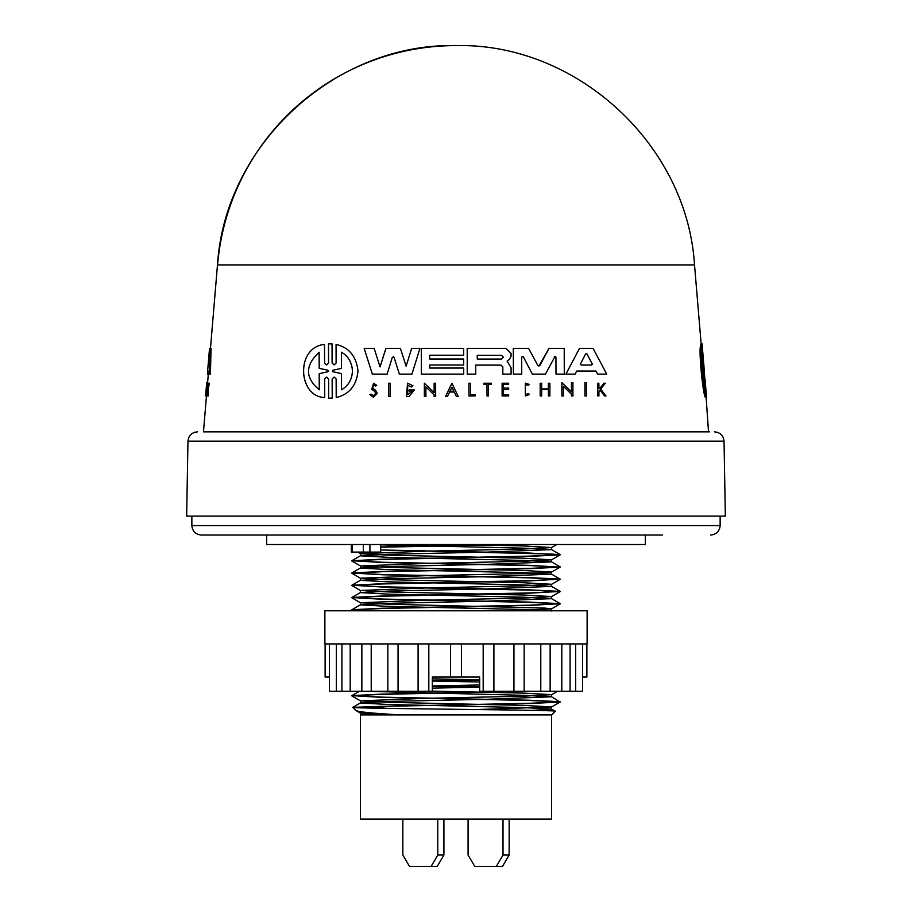 <?xml version="1.0" encoding="UTF-8"?>
<svg xmlns="http://www.w3.org/2000/svg" width="912" height="912" viewBox="0 0 912 912"><rect width="100%" height="100%" fill="white"/><g stroke="black" fill="none" stroke-linecap="round" stroke-linejoin="round"><path stroke-width="1.37" d="M210.467 348.441L217.478 264.925L694.522 264.925L701.146 343.835M203.467 431.855L709.479 431.855L203.467 431.855L206.477 395.945M191.862 516.112L191.862 525.586C192.443 531.32 195.601 534.478 201.335 535.048L662.443 535.048M705.022 378.993L706.64 398.099L705.637 397.564M704.919 378.993L706.504 397.564L705.546 397.564C703.129 396.709 698.022 347.13 700.975 344.428L701.944 344.428L703.551 362.999M586.393 395.945L584.957 395.945L584.888 382.584L586.393 382.584L586.427 395.945L584.957 395.945L584.923 382.584M475.049 395.945L468.939 395.945L475.084 395.945L475.084 394.679L470.467 394.679L475.049 394.679M468.882 383.234L468.905 395.945L468.882 383.234L470.444 383.234L470.467 394.679M488.49 395.945L487.019 395.945L486.962 384.305L483.873 384.305L483.873 383.234L491.386 383.234L491.397 384.305L488.49 384.305L488.524 395.945L487.019 395.945L486.985 384.305L483.839 384.305L483.873 383.234M491.363 384.305L488.49 384.305M525.403 395.945L525.335 383.108L525.369 395.945L529.359 394.543L528.55 393.517L525.403 394.622L525.369 384.431L528.401 385.445L525.335 384.431M525.415 394.622L528.55 393.517M604.553 395.945L599.982 390.062L598.91 391.442L598.922 395.945L597.782 395.945L597.736 383.234L598.888 383.234L598.899 388.136L600.05 388.136L603.869 383.234L605.306 383.234L600.677 389.173L605.99 395.945L604.553 395.945L599.948 390.062M508.634 389.652L503.492 389.652L508.668 389.652L508.668 388.102L503.492 388.102L508.634 388.102M503.492 389.652L503.515 394.816L508.657 394.816L508.691 395.945L502.147 395.945L502.113 383.234L508.657 383.234L508.657 384.305L503.481 384.305L508.622 384.305M508.691 395.945L502.113 395.945L502.113 383.234M541.682 388.9L548.363 388.9L548.351 383.234L549.879 383.234L549.913 395.945L548.42 395.945L548.374 389.652L541.682 389.652L541.705 395.945L540.212 395.945L540.143 383.234L541.671 383.234L541.682 388.9L548.397 388.9L548.386 383.234M549.879 395.945L548.42 395.945L548.397 389.652L541.682 389.652M572.918 395.945L571.436 395.945L571.436 394.201L563.32 386.266L563.377 395.945L561.883 395.945L561.849 382.584L571.459 391.978L571.436 382.584L572.907 382.584L572.953 395.945L571.471 395.945L571.471 394.201L563.354 386.266M563.342 395.945L561.86 395.945L561.849 382.584M571.425 391.978L571.436 382.584M575.096 374.114L565.896 374.114L579.439 348.441L593.108 348.441L606.742 374.114L597.588 374.114L595.981 371.047L576.726 371.047L575.13 374.114L565.93 374.114L579.473 348.441M606.697 374.114L597.554 374.114L595.946 371.047L576.726 371.047M511.062 374.114L502.843 374.114L511.085 374.114L511.085 367.832L507.129 361.095L509.363 359.453L511.062 356.364L511.051 353.434L506.069 348.441L467.195 348.441L467.229 374.114L467.195 348.441M500.984 365.108L502.82 366.909L502.843 374.114L502.786 366.909L500.984 365.108L475.733 365.108L475.756 374.114L467.263 374.114L475.722 374.114M555.112 356.227L545.456 374.114L532.334 374.114L523.271 356.683M545.456 374.114L532.334 374.114L523.306 356.683L521.698 357.082L521.744 374.114L513.399 374.114L513.308 348.441L528.618 348.441L537.886 365.507L538.878 366.065L549.001 348.441L564.22 348.441L564.3 374.114L556.001 374.114L555.921 357.082L554.325 356.683M564.266 374.114L556.001 374.114L555.921 357.082M463.638 355.224L429.666 355.224L429.677 358.997L456 358.997M429.677 358.997L463.684 358.997L463.695 365.028L429.689 365.028L429.7 368.049L456 368.049M429.7 368.049L463.706 368.049L463.718 374.114L421.378 374.114L421.31 348.441L463.649 348.441L463.672 355.224L429.666 355.224M456.433 396.595L454.21 392.035L449.57 392.035L447.393 396.595L445.523 396.595L451.885 383.245L458.303 396.595L456.433 396.595L454.244 392.035L449.57 392.035M463.718 374.114L421.344 374.114L421.31 348.441M380.019 366.932L385.89 348.441L400.425 348.441L406.136 366.168L411.608 348.441L419.908 348.441L411.95 374.114L399.365 374.114L394.075 357.367L393.22 356.706M387.087 374.114L372.358 374.114L364.196 348.441L374.182 348.441L380.053 366.932L385.924 348.441M392.297 357.367L394.109 357.367L392.297 357.367L387.121 374.114L372.324 374.114L364.196 348.441M407.618 394.645L412.144 391.294L409.112 391.294L409.078 389.948L414.447 389.948L408.941 396.595L406.376 396.595L407.596 383.188L412.942 385.719L411.323 387.019L407.596 385.252L411.289 387.019M435.64 396.595L434.169 396.595L435.662 396.595L435.628 383.234L434.135 383.234L434.123 392.627M434.135 394.85L434.135 396.595L434.135 394.85L425.858 386.916M434.158 394.85L425.893 386.916L425.915 396.595L424.399 396.595L424.365 383.234L434.158 392.627L434.135 383.234M425.915 396.595L424.365 396.595L424.365 383.234M373.396 397.21L369.668 394.588L371.059 394.132L369.702 394.588L373.396 397.21L377.26 393.368L375.527 390.176L372.609 388.25L373.646 384.818L375.379 385.993L376.827 385.434L373.646 383.245L371.697 389.321L373.646 383.245M374.729 391.408L375.801 393.368L373.384 395.762L375.767 393.368L374.729 391.408L371.697 389.321M390.131 396.595L388.649 396.595L388.58 383.234L390.119 383.234L390.154 396.595L388.649 396.595L388.615 383.234M328.628 378.993L328.651 398.099L330.452 398.156L328.651 398.099L328.594 378.993L326.621 377.032L324.638 378.993L324.695 397.564C297.665 396.709 295.522 347.13 324.49 344.428L324.592 363.01L326.587 364.96L328.582 363.01L328.514 343.892L330.258 343.835M328.537 363.01L328.48 343.892L332.048 343.892L332.105 362.999L334.111 364.96L336.118 362.999L336.061 344.428C349.045 347.472 356.353 356.33 357.983 371.002C356.524 385.525 349.273 394.383 336.22 397.564L336.129 379.004L336.22 397.564M336.118 362.999L336.061 344.428M210.056 348.441L209.395 374.114L208.21 374.114L208.324 371.047L207.617 371.047L209.521 348.441L211.048 348.441L210.421 374.114L209.201 374.114M207.218 388.136L208.141 383.234L209.361 383.234L208.198 389.173L208.312 395.945L207.081 395.945L207.035 391.442M554.359 356.683L555.955 357.082M724.037 441.157L187.963 441.157L186.664 516.112L725.336 516.112L724.037 441.157C723.387 435.514 720.229 432.413 714.563 431.855M501.475 355.292L503.378 357.185L501.475 355.292L477.261 355.292L501.497 355.292M592.219 363.877L586.975 353.959L592.184 363.877M319.246 389.777L319.189 373.658L327.841 371.765L328.571 371.002L327.841 370.226L328.605 371.002L327.875 371.765L319.234 373.658L319.28 389.777C304.984 377.933 304.95 365.416 319.166 352.214L319.211 368.334L327.875 370.226L319.177 368.334L319.12 352.214M341.441 352.214C348.259 356.147 351.929 362.406 352.477 371.002C352.066 379.426 348.43 385.685 341.555 389.777L341.51 373.589L332.857 371.754L332.857 370.238L341.498 368.402L341.441 352.214C348.224 356.159 351.895 362.417 352.442 371.002C352.021 379.449 348.373 385.708 341.521 389.777M703.551 377.876L703.3 370.226L704.269 370.226L705.569 389.777C703.118 377.933 702.023 365.416 702.286 352.214L704.44 371.754M208.643 363.877L209.156 353.959L208.221 363.877M266.657 535.048L266.657 544.521L645.343 544.521L645.343 535.048M456 643.918L587.123 643.918L587.123 610.789L324.877 610.789L324.877 643.918L456 643.918M329.392 643.918L329.392 691.262L428.822 691.262L428.822 643.918M450.562 643.918L450.562 677.057L461.449 677.057L461.438 643.918M483.178 643.918L483.178 691.262L582.608 691.262L582.608 643.918M513.946 691.262L513.946 643.918M540.77 691.262L540.77 643.918M561.815 691.262L561.815 643.918M575.643 691.262L575.643 643.918M582.608 677.057L586.883 677.057L586.883 643.918M325.117 643.918L325.117 677.057L329.392 677.057L329.392 691.262M555.305 711.235C562.305 709.912 347.187 708.624 352.807 707.347L355.942 710.494C358.245 711.953 373.418 713.423 401.485 714.928L551.623 714.928L555.305 711.235L551.566 709.046L523.613 707.575L388.387 704.509L360.377 702.97L388.387 701.442L480.875 699.401M360.377 714.928L401.485 714.928L360.377 713.047L360.377 819.067L551.623 819.067L551.623 714.928M380.68 546.972L501.247 544.521M380.68 547.211L512.236 544.521M352.078 573.112L382.367 571.699L529.633 568.632L560.093 567.161L529.633 565.326L382.367 562.259L351.861 560.732L382.367 559.193L529.633 556.126L559.922 554.713M560.139 554.838L529.633 553.06L380.68 549.959L552.216 554.074L560.139 554.838L551.566 559.82L523.613 558.224L388.387 555.157L360.434 553.687L425.345 551.19M352.078 560.846L382.367 559.432L529.633 556.366L560.093 554.895M352.078 585.379L382.367 583.965L529.633 580.898L560.139 579.12L529.633 577.592L382.367 574.526L351.907 572.93L382.367 571.459L529.633 568.393L559.922 566.979M560.139 567.104L529.633 565.565L382.367 562.499L351.861 560.732M352.078 597.634L382.367 596.231L529.633 593.165L560.139 591.386L529.633 589.859L382.367 586.792L351.907 585.196L382.367 583.726L529.633 580.659L559.922 579.245M560.139 579.359L529.633 577.832L382.367 574.765L351.861 572.987M352.078 609.9L382.367 608.486L529.633 605.42L560.139 603.653L529.633 602.114L382.367 599.047L351.907 597.463L382.367 595.981L529.633 592.925L559.922 591.512M560.139 591.626L529.633 590.098L382.367 587.032L351.861 585.253M365.222 610.789L351.907 609.729L382.367 608.247L529.633 605.18L559.922 603.767M560.139 603.892L529.633 602.353L382.367 599.287L351.861 597.52M359.75 610.789L351.861 609.786M486.655 699.276L551.566 696.779L560.093 702.058L529.633 703.528L380.555 706.401L529.633 703.289L559.922 701.875M560.093 701.704L529.633 700.222L382.367 697.167L351.861 695.628L382.367 694.1L520.228 691.262M560.139 702.001L529.633 700.473L382.367 697.406L351.861 695.628M352.078 695.753L382.367 694.34L530.111 691.262M432.334 680.74L479.666 679.862M432.334 680.979L479.666 680.101M355.942 710.494L360.434 713.116M390.313 706.401L367.73 708.008M380.555 706.401L352.807 707.347L360.434 702.913M383.519 713.845L361.654 714.928L388.193 714.142M479.666 686.873L432.334 685.995M432.334 688.127L479.666 687.158L432.334 686.234M549.001 348.441L539.893 365.461L538.878 366.065M521.744 374.114L513.399 374.114L513.331 348.441M411.95 374.114L399.365 374.114L394.075 357.367M406.136 366.168L411.643 348.441M501.019 365.108L475.733 365.108M463.695 365.028L429.689 365.028M406.376 396.595L407.618 383.188M409.078 389.948L409.112 391.294M412.178 391.294L407.653 394.645L407.63 385.252M445.489 396.595L451.885 383.245M540.178 395.945L540.178 383.234M503.492 388.102L503.481 384.305M503.515 394.816L508.679 394.816M374.752 391.408L371.731 389.321M373.384 395.762L371.093 394.132M598.899 388.136L600.085 388.136L603.904 383.234M597.736 383.234L597.816 395.945L598.922 395.945M528.401 385.445L529.188 384.397L525.369 383.108M330.452 398.156L332.207 398.099L332.15 379.004L334.157 377.032L336.163 379.004M324.49 344.428L324.524 344.428C295.568 347.153 297.7 396.686 324.695 397.564L324.695 397.564M702.046 343.892L703.665 362.999L702.092 343.892L701.077 343.892M706.504 397.564C704.178 396.686 699.105 347.153 701.944 344.428M207.605 382.584L208.312 374.114L207.434 374.114L207.651 371.047L208.324 371.047M205.565 395.945L206.739 382.584L205.565 395.945M206.568 395.945L205.599 395.945M207.708 382.584L206.739 382.584M208.198 389.173L207.195 389.173L207.286 395.945M208.335 383.234L207.195 389.173M208.141 383.234L207.526 383.234L207.092 388.136M207.081 395.945L206.294 395.945L207.526 383.234M206.807 391.442L206.408 395.945M501.486 359.066L503.356 357.185L501.509 359.066L477.272 359.066L477.272 355.292M591.489 365.051L592.276 364.253L591.523 365.051L581.161 365.051L580.465 363.877L585.618 353.959L587.009 353.959L585.584 353.959M585.618 353.959L587.009 353.959M451.896 387.155L453.868 391.259L449.935 391.259L451.896 387.155M449.935 391.259L453.834 391.259L451.862 387.155M703.175 373.658L704.167 373.658M703.699 368.334L702.707 368.334L702.263 363.227M703.3 370.226L702.707 368.334M351.325 544.521L351.325 552.091L380.68 552.091L380.68 550.198M380.68 549.959L380.68 544.521M428.822 691.262L432.334 691.262L432.334 677.057L450.551 677.057L450.551 643.918M461.449 643.918L461.449 677.057L479.666 677.057L479.666 691.262L483.178 691.262M336.357 691.262L336.357 643.918M350.185 691.262L350.185 643.918M371.23 691.262L371.23 643.918M398.054 691.262L398.054 643.918M468.301 819.067L443.916 819.079L443.916 855.034L437.258 866.4L409.499 866.4L402.853 855.034L402.853 819.067M437.771 819.067L437.771 855.034L431.125 866.4M509.147 819.067L509.147 855.034L502.501 866.4L474.742 866.4L468.084 855.034L468.084 819.079M503.014 819.067L503.014 855.034L496.356 866.4M443.916 855.034L437.771 855.034M509.147 855.034L503.014 855.034M360.377 713.047L365.951 712.386M477.432 709.547L551.623 706.925L523.613 705.386L388.387 702.32L360.434 700.849L425.345 698.353M431.125 698.227L523.613 696.187L551.623 694.659L523.613 693.12L432.334 691.114M432.334 685.938L479.666 684.98M479.666 679.805L432.334 678.847M506.32 610.789L551.566 608.874L544.339 608.042L388.387 604.211L360.434 602.741L425.345 600.244M431.125 600.119L523.613 598.078L551.623 596.551L523.613 595.012L388.387 591.945L360.434 590.474L425.345 587.978M431.125 587.852L523.613 585.812L551.623 584.284L523.613 582.745L388.387 579.679L360.434 578.219L425.345 575.723M431.125 575.597L523.613 573.557L551.623 572.018L523.613 570.49L388.387 567.424L360.434 565.953L425.345 563.456M431.125 563.331L523.613 561.29L551.566 559.82M431.125 551.065L523.613 549.024L551.566 547.553L523.613 545.957L460.697 544.521M532.585 710.368L551.566 709.046M551.566 696.779L523.613 695.309L364.207 691.262M479.666 681.994L432.334 681.025M551.042 610.789L523.613 609.467L388.387 606.4L360.377 604.861L388.387 603.334L480.875 601.293M486.655 601.168L551.566 598.671L523.613 597.2L388.387 594.134L360.377 592.595L388.387 591.067L480.875 589.027M486.655 588.901L551.566 586.405L523.613 584.934L388.387 581.867L360.377 580.34L388.387 578.801L480.875 576.76M486.655 576.635L551.566 574.138L523.613 572.668L388.387 569.601L360.377 568.073L388.387 566.534L480.875 564.494M486.655 564.368L551.566 561.872L523.613 560.413L388.387 557.346L360.377 555.807L388.387 554.279L480.875 552.239M486.655 552.113L551.566 549.617L523.613 548.146L380.68 544.852M694.499 264.685C687.032 144.449 576.566 42.853 456 45.6A239.354 239.24 90 0 0 217.592 264.925M191.862 525.586L720.138 525.586C719.557 531.32 716.399 534.478 710.665 535.048M704.395 371.765L703.437 371.765M352.226 544.521L352.226 552.091M363.307 552.091L363.307 544.521M369.919 544.521L369.919 552.091M187.963 441.157C188.613 435.514 191.771 432.413 197.437 431.855M703.733 363.329L708.533 431.855M720.138 516.112L720.138 525.586M418.095 691.262L418.095 643.918M341.92 691.262L341.92 643.918M361.859 691.262L361.859 643.918M387.839 691.262L387.839 643.918M456 45.6C335.434 42.841 224.956 144.461 217.501 264.685M701.111 343.835L702.08 343.835M493.905 691.262L493.905 643.918M524.161 691.262L524.161 643.918M550.141 691.262L550.141 643.918M570.08 691.262L570.08 643.918M551.623 706.925L551.623 709.103M360.377 700.792L360.377 702.97M551.623 694.659L551.623 696.836M551.623 608.806L551.623 610.994M360.377 602.684L360.377 604.861M551.623 596.551L551.623 598.728M360.377 590.417L360.377 592.595M551.623 584.284L551.623 586.473M360.377 578.151L360.377 580.34M551.623 572.018L551.623 574.207M360.377 565.885L360.377 568.073M551.623 559.751L551.623 561.94M360.377 553.618L360.377 555.807M551.623 547.496L551.623 549.674M359.374 691.262L351.907 695.571M360.434 604.804L351.907 609.729M551.566 598.671L560.093 603.596M360.434 592.538L351.907 597.463M551.566 586.405L560.093 591.329M360.434 580.271L351.907 585.196M551.566 574.138L560.093 579.063M360.434 568.005L351.907 572.93M551.566 561.872L560.093 566.797M360.434 555.75L351.907 560.675M551.566 549.617L560.093 554.542M560.093 702.058L551.566 706.982M351.907 695.924L360.434 700.849M557.551 691.262L551.566 694.716M351.907 610.082L353.138 610.789M560.093 603.949L551.566 608.874M351.907 597.816L360.434 602.741M560.093 591.683L551.566 596.608M351.907 585.55L360.434 590.474M560.093 579.416L551.566 584.341M351.907 573.295L360.434 578.219M560.093 567.161L551.566 572.086M351.907 561.028L360.434 565.953M357.675 552.091L360.434 553.687M556.822 544.521L551.566 547.553"/></g></svg>
